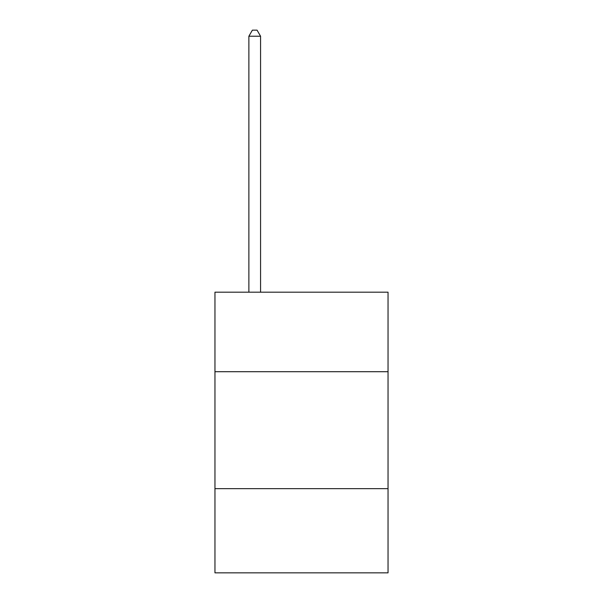 <?xml version="1.0" encoding="UTF-8"?>
<svg xmlns="http://www.w3.org/2000/svg" width="603" height="603" viewBox="0 0 603 603"><rect width="100%" height="100%" fill="white"/><g stroke="black" fill="none" stroke-linecap="round" stroke-linejoin="round"><path stroke-width="0.9" d="M388.038 371.712L388.038 292.191L214.962 292.191L214.962 371.712L388.038 371.712L388.038 572.85L214.962 572.85L214.962 371.712M388.038 488.656L214.962 488.656M260.571 292.191L260.571 36.233L248.873 36.233L248.873 292.191M248.873 36.233L252.386 30.15L257.059 30.15L260.571 36.233"/></g></svg>
